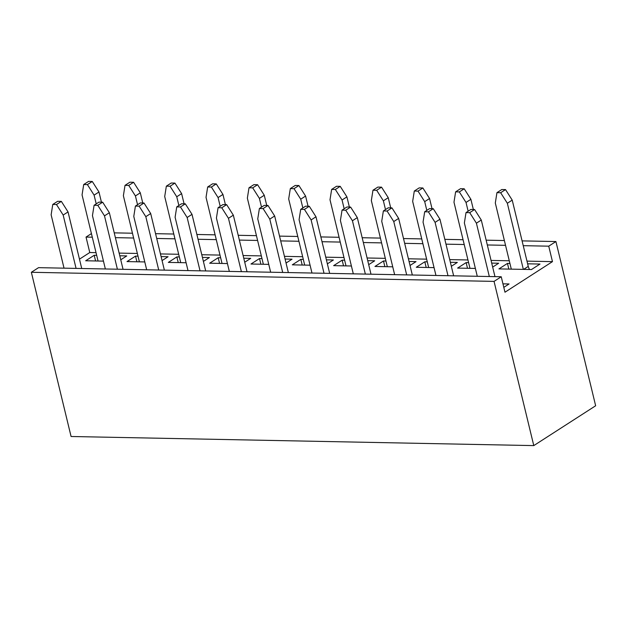 <?xml version="1.0" encoding="UTF-8"?>
<svg xmlns="http://www.w3.org/2000/svg" width="627" height="627" viewBox="0 0 627 627"><rect width="100%" height="100%" fill="white"/><g stroke="black" fill="none" stroke-linecap="round" stroke-linejoin="round"><path stroke-width="0.94" d="M527.628 263.81L539.996 264.053L531.469 269.539L498.935 268.905L507.455 263.411L509.931 263.458M475.384 268.434L457.608 268.09L466.135 262.595L468.604 262.65M491.701 263.105L498.669 263.238L492.673 267.102M434.056 267.627L416.281 267.274L424.808 261.788L427.277 261.835M450.374 262.29L457.349 262.423L451.346 266.287M392.729 266.812L374.962 266.459L383.481 260.973L385.958 261.02M409.055 261.475L416.022 261.616L410.019 265.48M351.41 265.997L333.635 265.652L342.162 260.158L344.631 260.205M367.728 260.66L374.695 260.801L368.7 264.665M310.083 265.19L292.307 264.837L300.835 259.351L303.303 259.398M326.401 259.852L333.376 259.986L327.372 263.849M268.756 264.375L250.988 264.022L259.507 258.536L261.984 258.583M285.081 259.037L292.049 259.178L286.045 263.042M227.436 263.559L209.661 263.215L218.188 257.721L220.657 257.768M243.754 258.222L250.722 258.363L244.726 262.227M186.109 262.744L168.334 262.399L176.861 256.905L179.33 256.96M202.427 257.415L209.402 257.548L203.399 261.412M144.782 261.937L127.015 261.584L135.534 256.098L138.011 256.145M161.108 256.6L168.075 256.733L162.072 260.597M103.463 261.122L85.687 260.769L94.215 255.283L96.683 255.33M119.781 255.785L126.748 255.926L120.752 259.79M526.978 261.13L552.473 261.631L504.978 292.213L501.239 276.758L494.052 281.39L31.35 272.283L71.078 436.502L533.781 445.601L494.052 281.39M79.472 259.163L89.771 252.532L96.033 252.65M119.13 253.104L137.36 253.465M160.457 253.919L178.687 254.28M201.784 254.734L220.006 255.087M243.104 255.542L261.334 255.902M284.431 256.357L302.661 256.717M325.758 257.172L343.98 257.532M367.077 257.987L385.307 258.34M408.404 258.794L426.634 259.155M449.731 259.609L467.954 259.97M491.051 260.424L509.281 260.777M502.956 283.851L509.061 283.968L503.802 287.354M523.239 245.674L548.735 246.176L555.922 241.544L595.65 405.763L533.781 445.601M89.771 252.532L86.032 237.077L92.294 237.194M91.424 233.597L86.032 237.077M501.239 276.758L38.537 267.658L31.35 272.283M548.735 246.176L552.473 261.631M115.392 237.649L133.622 238.009M156.719 238.464L174.941 238.824M198.046 239.279L216.268 239.632M239.365 240.086L257.595 240.447M280.692 240.901L298.914 241.262M322.019 241.716L340.242 242.077M363.339 242.531L381.569 242.884M404.666 243.339L422.896 243.699M445.993 244.154L464.215 244.514M487.312 244.969L505.542 245.322M555.922 241.544L522.079 240.886M504.382 240.533L486.152 240.172M463.055 239.718L444.833 239.365M421.736 238.911L403.506 238.55M380.409 238.095L362.179 237.735M339.082 237.28L320.859 236.928M297.762 236.473L279.532 236.113M256.435 235.658L238.205 235.297M215.108 234.843L196.886 234.482M173.789 234.028L155.559 233.675M132.462 233.22L114.232 232.86M95.586 260.965L94.215 255.283M136.913 261.78L135.534 256.098M178.233 262.595L176.861 256.905M219.56 263.403L218.188 257.721M260.887 264.218L259.507 258.536M302.206 265.033L300.835 259.351M343.533 265.848L342.162 260.158M384.86 266.655L383.481 260.973M426.18 267.47L424.808 261.788M467.507 268.285L466.135 262.595M508.834 269.093L507.455 263.411M96.221 203.893L94.097 195.13L87.404 184.604L83.704 184.534L82.059 194.895L98.055 261.012M83.704 184.534L88.572 181.399L92.279 181.469L87.404 184.604M101.433 202.176L98.972 191.995L92.279 181.469M94.097 195.13L98.972 191.995M76.071 268.395L63.17 215.053L56.477 204.527L52.77 204.449L51.132 214.81L64.032 268.16M52.77 204.449L57.637 201.314L61.344 201.385L56.477 204.527M81.729 268.505L68.037 211.91L61.344 201.385M63.17 215.053L68.037 211.91M137.548 204.708L135.424 195.945L128.731 185.42L125.024 185.349L123.386 195.71L139.382 261.827M125.024 185.349L129.899 182.206L133.606 182.285L128.731 185.42M142.76 202.991L140.299 192.81L133.606 182.285M135.424 195.945L140.299 192.81M117.398 269.21L104.49 215.86L97.796 205.335L94.097 205.264L92.451 215.625L105.36 268.975M94.097 205.264L98.964 202.129L102.671 202.2L97.796 205.335M123.057 269.32L109.364 212.725L102.671 202.2M104.49 215.86L109.364 212.725M178.867 205.523L176.751 196.76L170.058 186.235L166.351 186.156L164.713 196.517L180.709 262.642M166.351 186.156L171.226 183.021L174.925 183.092L170.058 186.235M184.087 203.806L181.618 193.618L174.925 183.092M176.751 196.76L181.618 193.618M158.725 270.025L145.817 216.676L139.123 206.15L135.416 206.079L133.778 216.44L146.687 269.782M135.416 206.079L140.291 202.944L143.998 203.015L139.123 206.15M164.376 270.135L150.692 213.541L143.998 203.015M145.817 216.676L150.692 213.541M220.195 206.33L218.071 197.568L211.377 187.042L207.678 186.971L206.032 197.333L222.029 263.458M207.678 186.971L212.545 183.836L216.252 183.907L211.377 187.042M225.406 204.614L222.946 194.433L216.252 183.907M218.071 197.568L222.946 194.433M200.044 270.833L187.144 217.491L180.451 206.965L176.743 206.894L175.105 217.255L188.006 270.598M176.743 206.894L181.611 203.751L185.318 203.83L180.451 206.965M205.703 270.942L192.011 214.356L185.318 203.83M187.144 217.491L192.011 214.356M261.522 207.145L259.398 198.383L252.705 187.857L248.997 187.786L247.359 198.148L263.356 264.265M248.997 187.786L253.872 184.644L257.579 184.722L252.705 187.857M266.734 205.429L264.273 195.248L257.579 184.722M259.398 198.383L264.273 195.248M241.371 271.648L228.463 218.306L221.77 207.78L218.071 207.702L216.425 218.063L229.333 271.413M218.071 207.702L222.938 204.567L226.645 204.637L221.77 207.78M247.03 271.757L233.338 215.163L226.645 204.637M228.463 218.306L233.338 215.163M302.841 207.96L300.725 199.198L294.032 188.672L290.325 188.594L288.686 198.955L304.683 265.08M290.325 188.594L295.199 185.459L298.899 185.537L294.032 188.672M308.061 206.244L305.592 196.055L298.899 185.537M300.725 199.198L305.592 196.055M282.699 272.463L269.79 219.113L263.097 208.587L259.39 208.517L257.752 218.878L270.66 272.22M259.39 208.517L264.265 205.382L267.972 205.452L263.097 208.587M288.357 272.573L274.665 215.978L267.972 205.452M269.79 219.113L274.665 215.978M344.168 208.775L342.052 200.005L335.351 189.479L331.652 189.409L330.006 199.77L346.002 265.895M331.652 189.409L336.519 186.274L340.226 186.344L335.351 189.479M349.38 207.051L346.919 196.87L340.226 186.344M342.052 200.005L346.919 196.87M324.018 273.27L311.117 219.928L304.424 209.402L300.717 209.332L299.079 219.693L311.98 273.035M300.717 209.332L305.584 206.189L309.291 206.267L304.424 209.402M329.677 273.388L315.984 216.793L309.291 206.267M311.117 219.928L315.984 216.793M385.495 209.583L383.371 200.82L376.678 190.294L372.971 190.224L371.333 200.585L387.329 266.702M372.971 190.224L377.846 187.089L381.553 187.16L376.678 190.294M390.707 207.866L388.246 197.685L381.553 187.16M383.371 200.82L388.246 197.685M365.345 274.085L352.437 220.743L345.743 210.217L342.044 210.139L340.398 220.5L353.307 273.85M342.044 210.139L346.911 207.004L350.618 207.075L345.743 210.217M371.004 274.195L357.312 217.6L350.618 207.075M352.437 220.743L357.312 217.6M426.815 210.398L424.698 201.635L418.005 191.11L414.298 191.039L412.66 201.4L428.656 267.517M414.298 191.039L419.173 187.896L422.872 187.975L418.005 191.11M432.034 208.681L429.566 198.5L422.872 187.975M424.698 201.635L429.566 198.5M406.672 274.9L393.764 221.55L387.071 211.025L383.363 210.954L381.725 221.315L394.634 274.665M383.363 210.954L388.238 207.819L391.946 207.89L387.071 211.025M412.331 275.01L398.639 218.415L391.946 207.89M393.764 221.55L398.639 218.415M468.142 211.213L466.026 202.45L459.332 191.925L455.625 191.846L453.979 202.207L469.976 268.332M455.625 191.846L460.492 188.711L464.199 188.782L459.332 191.925M473.354 209.496L470.893 199.308L464.199 188.782M466.026 202.45L470.893 199.308M447.991 275.715L435.091 222.366L428.398 211.84L424.691 211.769L423.053 222.13L435.953 275.472M424.691 211.769L429.558 208.634L433.265 208.705L428.398 211.84M453.65 275.825L439.958 219.231L433.265 208.705M435.091 222.366L439.958 219.231M523.341 269.383L507.345 203.258L500.652 192.732L496.945 192.661L495.306 203.023L511.303 269.148M496.945 192.661L501.819 189.526L505.527 189.597L500.652 192.732M529.596 269.508A7.642 5.502 57.2 0 1 528.255 266.404L512.22 200.123L505.527 189.597M507.345 203.258L512.22 200.123M489.319 276.523L476.41 223.181L469.717 212.655L466.018 212.584L464.372 222.946L477.28 276.288M466.018 212.584L470.885 209.442L474.592 209.52L469.717 212.655M494.977 276.632L481.285 220.046L474.592 209.52M476.41 223.181L481.285 220.046M523.623 269.391L528.255 266.404"/></g></svg>
